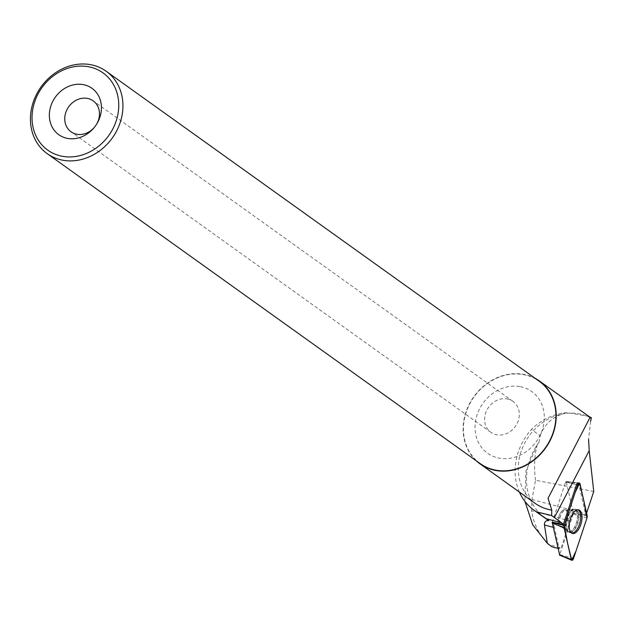 <?xml version="1.0" encoding="UTF-8"?>
<svg xmlns="http://www.w3.org/2000/svg" width="625" height="625" viewBox="0 0 625 625"><rect width="100%" height="100%" fill="white"/><g stroke="black" fill="none" stroke-linecap="round" stroke-linejoin="round"><path stroke-width="0.47" stroke-dasharray="3.12 2.34" d="M562.047 526.688A8.875 4.203 104.9 0 0 567.18 517.82A8.875 4.203 104.9 0 0 565.062 509.688A8.875 4.203 104.9 0 0 558.719 517.188A8.875 4.203 104.9 0 0 560.5 526.844A8.875 4.203 104.9 0 0 562.047 526.688M552.203 522.492L565.641 481.922L566.25 481.664L573.406 513.461L559.68 555.008M551.805 546.766L549.406 544.75L561.18 547.875L559.18 548.727L557.844 548.367M545.414 518.359A57.219 49.508 125.6 0 1 539.008 442.273L537.156 444.75L525.859 471.539L524.938 501.406M535.133 503.328A50.984 44.109 125.6 0 1 524 444.461A50.984 44.109 125.6 0 1 579.117 413.859A50.984 44.109 125.6 0 1 591.031 418.219M591.477 417.844L589.086 416.555M588.641 416.344L567.492 412.648C554.023 413.617 542 419.219 531.414 429.469L540.18 435.742L539.008 442.273M519.398 492.062A57.219 49.508 125.6 0 1 531.414 429.469M590.562 421.477L588.586 439.469M549.406 544.75C539.68 535.961 533.727 524.617 531.539 510.711L570.094 520.961L561.18 547.875M593.75 491.477L535.523 480.266L531.984 499.516L531.539 510.711M535.523 480.266C533.875 467.68 534.414 455.836 537.156 444.75M559.82 526.516A8.875 4.203 104.9 0 0 560.508 526.844A8.875 4.203 104.9 0 0 566.852 519.352A8.875 4.203 104.9 0 0 565.062 509.688A8.875 4.203 104.9 0 0 558.945 516.43A8.875 4.203 104.9 0 0 559.82 526.516M553.102 527.273L554.438 527.625L559.18 548.727M554.438 527.625A26.625 12.609 104.9 0 0 552.312 522.195L565.477 482.445A0.953 0.453 -75.1 0 1 566.055 481.75A0.953 0.453 -75.1 0 1 566.352 482.07L573.359 513.234A26.625 12.609 104.9 0 0 570.094 520.961M531.984 499.516L586.305 513.961A26.625 12.609 -75.1 0 0 585.719 514.938L578.688 483.688A2.336 1.109 104.9 0 0 578.055 482.898L566.07 481.438M586.305 513.961L586.586 513.102M540.18 435.742C544.891 423.234 553.992 415.531 567.492 412.648M476.188 460.742A50.984 44.109 125.6 0 1 470.172 402.477A50.984 44.109 125.6 0 1 523.984 374.391A50.984 44.109 125.6 0 1 535.172 378.344M480.18 463.594A50.664 43.836 125.6 0 1 469.117 405.094A50.664 43.836 125.6 0 1 523.891 374.688A50.664 43.836 125.6 0 1 539.164 381.203M96.625 124.148A19.016 16.453 125.6 0 1 96.43 124.477A19.016 16.453 125.6 0 1 94.445 127.25A19.016 16.453 125.6 0 1 94.195 127.539M507.289 398.969A19.016 16.453 125.6 0 1 513.023 401.414A19.016 16.453 125.6 0 1 515.328 426.453A19.016 16.453 125.6 0 1 490.883 432.336A19.016 16.453 125.6 0 1 486.734 410.383A19.016 16.453 125.6 0 1 507.289 398.969M520.32 386.672A37.938 32.828 125.6 0 1 532.891 445.758A37.938 32.828 125.6 0 1 475.797 434.766A37.938 32.828 125.6 0 1 520.32 386.672M565.641 481.922L576.539 484.602L567.516 482.383L565.477 482.445M567.516 482.383L568.391 482.016L566.352 482.07M585.719 514.938L573.359 513.234M571.656 533.078A12.062 5.719 -75.1 0 1 571.078 532.945A12.062 5.719 -75.1 0 1 568.859 519.883A12.062 5.719 -75.1 0 1 577.273 509.648A12.062 5.719 -75.1 0 1 577.844 509.82M566.055 481.75L578.688 483.688M573.352 514.047L586.984 517.906M573.547 558.477L559.922 554.609M566.25 481.664L580.016 483.906M587.172 515.703L573.406 513.461M573.672 509.57A11.945 5.656 -75.1 0 1 575.547 509.312A11.945 5.656 -75.1 0 1 578.156 522.352A11.945 5.656 -75.1 0 1 569.414 532.383A11.945 5.656 -75.1 0 1 566.805 521.281A11.945 5.656 -75.1 0 1 573.672 509.57M577.273 509.648L575.078 509.242A11.883 5.633 104.9 0 0 567.016 518.531A11.883 5.633 104.9 0 0 568.258 531.828A11.883 5.633 104.9 0 0 568.969 532.203A11.883 5.633 104.9 0 0 577.305 523.453A11.883 5.633 104.9 0 0 576.195 509.727A11.883 5.633 104.9 0 0 575.078 509.242L572.297 509.633A11.57 5.477 104.9 0 0 566.141 519.156A11.57 5.477 104.9 0 0 566.75 530.484A11.57 5.477 104.9 0 0 567.57 531.32A11.57 5.477 104.9 0 0 576.992 520.898A11.57 5.477 104.9 0 0 572.297 509.633L566.195 509.992A8.875 4.203 104.9 0 0 560.07 516.727A8.875 4.203 104.9 0 0 560.953 526.82A8.875 4.203 104.9 0 0 561.633 527.148A8.875 4.203 104.9 0 0 567.977 519.648A8.875 4.203 104.9 0 0 566.195 509.992L566.328 510.023A8.875 4.203 -75.1 0 1 568.453 518.156A8.875 4.203 -75.1 0 1 563.32 527.023A8.875 4.203 -75.1 0 1 561.766 527.18A8.875 4.203 -75.1 0 1 559.648 519.047A8.875 4.203 -75.1 0 1 564.781 510.188A8.875 4.203 -75.1 0 1 566.328 510.023L572.359 509.703A11.438 5.422 104.9 0 0 572.328 509.719A11.438 5.422 104.9 0 0 566.164 519.164A11.438 5.422 104.9 0 0 566.82 530.43A11.438 5.422 104.9 0 0 576.641 521.977A11.438 5.422 104.9 0 0 572.352 509.703L575.547 509.312L578.547 509.859M571.078 532.945L567.891 531.633L564.906 528.68L561.766 527.18L569.414 532.383L572.289 533.398M548.031 498.266L590.086 417.359M96.43 124.477L96.867 123.742M94.445 127.25L93.898 127.898M513.023 401.414L93.18 100.859M490.883 432.336L71.039 131.789M568.133 481.687L578.055 482.898"/><path stroke-width="0.94" d="M559.68 555.008L552.203 522.492L564.273 525.453A2.516 1.195 104.9 0 0 564.078 527.656L571.234 559.461A2.516 1.195 104.9 0 0 571.766 560.273A2.516 1.195 104.9 0 0 573.547 558.477L586.984 517.906A2.516 1.195 104.9 0 0 587.172 515.703L580.016 483.906A2.516 1.195 104.9 0 0 579.336 483.055A2.516 1.195 104.9 0 0 577.703 484.891L564.273 525.453M574.625 533.242A12.188 5.773 104.9 0 0 581.711 520.844A12.188 5.773 104.9 0 0 578.547 509.859A12.188 5.773 104.9 0 0 576.633 510.117A12.188 5.773 104.9 0 0 569.625 522.07A12.188 5.773 104.9 0 0 572.289 533.398A12.188 5.773 104.9 0 0 574.625 533.242M557.844 548.367L551.805 546.766L547.336 543.32L532.703 524.812L524.938 501.406M547.336 543.32L544.43 524.961C544.336 521.789 545.828 520.344 548.914 520.617A57.219 49.508 125.6 0 1 545.414 518.359L534.039 510.219A57.219 49.508 125.6 0 1 519.398 492.062M548.914 520.617L536.438 511.82L551.625 515.523L551.773 510.109A50.984 44.109 125.6 0 1 535.133 503.328L479.992 463.852A50.984 44.109 125.6 0 1 476.188 460.742M551.773 510.109L548.039 498.273L590.086 417.359L591.031 418.219L591.375 417.727L588.641 416.344M536.438 511.82A57.219 49.508 125.6 0 1 534.039 510.219M546.023 518.68L561.672 522.836L551.625 515.523M590.562 421.477L591.375 417.727M588.586 439.469L589.203 450.617L593.75 491.477L586.586 513.102M561.672 522.836A26.625 12.609 -75.1 0 1 563.336 524.469L576.539 484.602A2.336 1.109 104.9 0 1 578.055 482.898L579.336 483.055M535.172 378.344A50.984 44.109 125.6 0 1 539.344 380.945A50.984 44.109 125.6 0 1 545.531 448.078A50.984 44.109 125.6 0 1 479.992 463.852M83.406 84.656A28.523 24.68 125.6 0 1 96.867 123.742A28.523 24.68 125.6 0 1 93.898 127.898A28.523 24.68 125.6 0 1 60.164 135.609A28.523 24.68 125.6 0 1 52.156 102.625A28.523 24.68 125.6 0 1 83.406 84.656M88.727 66.789A47.492 41.094 125.6 0 1 104.469 140.758A47.492 41.094 125.6 0 1 32.992 127A47.492 41.094 125.6 0 1 88.727 66.789M90.914 64.727A50.664 43.836 125.6 0 1 106.18 71.242A50.664 43.836 125.6 0 1 112.328 137.953A50.664 43.836 125.6 0 1 47.195 153.641A50.664 43.836 125.6 0 1 36.133 95.141A50.664 43.836 125.6 0 1 90.914 64.727M106.18 71.242L539.164 381.203A50.664 43.836 125.6 0 1 545.312 447.914A50.664 43.836 125.6 0 1 480.18 463.594L47.195 153.641M94.195 127.539A19.016 16.453 125.6 0 1 71.039 131.789A19.016 16.453 125.6 0 1 66.891 109.828A19.016 16.453 125.6 0 1 87.453 98.414A19.016 16.453 125.6 0 1 93.18 100.859A19.016 16.453 125.6 0 1 96.625 124.148M552.312 522.195L563.336 524.469M577.844 509.82A12.062 5.719 -75.1 0 1 578.414 510.141A12.062 5.719 -75.1 0 1 579.727 523.469A12.062 5.719 -75.1 0 1 571.656 533.078M586.977 517.914L583.672 500.125L579.547 483.125L575.273 492.234L564.273 525.445L567.586 543.234L571.703 560.242L575.984 551.125L586.977 517.914M577.703 484.891L576.539 484.602M559.312 554.867L571.234 559.461M564.078 527.656L552.156 523.07M554.383 517.602L589.203 450.617M544.43 524.961L553.102 527.273M559.445 555.078L571.766 560.273M590.18 417.336L539.344 380.945"/></g></svg>
